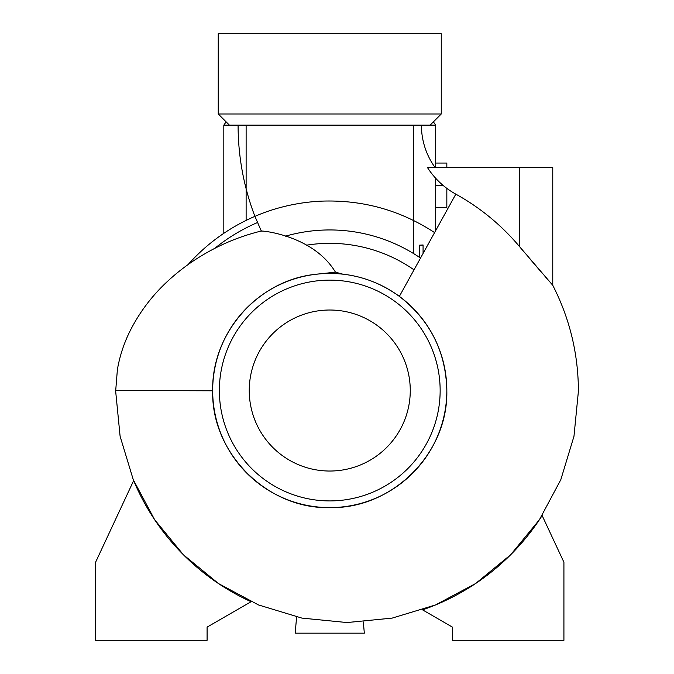 <?xml version="1.0" encoding="UTF-8"?>
<svg xmlns="http://www.w3.org/2000/svg" width="674" height="674" viewBox="0 0 674 674"><rect width="100%" height="100%" fill="white"/><g stroke="black" fill="none" stroke-linecap="round" stroke-linejoin="round"><path stroke-width="1.01" d="M238.091 125.137A255.834 255.834 0 0 0 254.907 216.362L254.907 216.362C254.149 216.986 281.572 202.933 321.481 201.138C362.612 199.689 400.314 210.17 434.595 232.589M261.318 231.013A255.572 255.572 0 0 1 257.62 222.479L254.907 216.362A189.562 189.562 0 0 0 188.029 264.638A189.562 189.562 0 0 1 254.907 216.362M446.837 390.524A117.082 117.082 0 0 0 329.755 273.442A117.082 117.082 0 0 0 212.672 390.524A117.082 117.082 0 0 0 329.755 507.606A117.082 117.082 0 0 0 446.837 390.524C445.893 351.626 430.071 320.243 399.37 296.383C381.998 283.838 363.151 276.433 342.847 274.175L335.45 272.161C313.124 235.074 260.905 230.415 261.36 231.115M519.317 167.506L427.442 167.506A78.833 78.833 0 0 0 455.818 194.146A225.057 225.057 0 0 1 519.317 246.355L552.764 285.287L519.317 246.355L519.317 167.506L552.764 167.506L552.764 285.287C569.741 318.541 578.284 353.833 578.41 391.173L573.97 436.305L560.802 479.711L539.419 519.713L510.648 554.778L475.583 583.549L435.581 604.932L392.184 618.1L347.043 622.549L301.901 618.1L258.496 604.94L218.494 583.558L183.429 554.786L154.658 519.721L133.275 479.719L120.107 436.314L115.658 391.173L117.386 369.605C120.056 354.195 125.162 339.645 132.702 325.946C140.546 311.615 150.201 298.641 161.667 287.014C173.993 274.621 187.675 263.964 202.722 255.042C221.19 244.013 240.896 235.959 261.841 230.887M421.41 125.137A72.514 72.514 0 0 0 435.075 167.506M414.021 269.844A147.193 147.193 0 0 0 306.443 245.193M420.525 258.066A160.581 160.581 0 0 0 285.186 236.254M212.672 390.524C211.619 333.183 257.788 280.873 314.202 274.478L335.45 272.161M440.147 390.524A110.393 110.393 0 0 0 329.755 280.131A110.393 110.393 0 0 0 219.362 390.524A110.393 110.393 0 0 0 329.755 500.917A110.393 110.393 0 0 0 440.147 390.524M249.245 390.524A80.509 80.509 0 0 0 329.755 471.033A80.509 80.509 0 0 0 410.264 390.524A80.509 80.509 0 0 0 329.755 310.015A80.509 80.509 0 0 0 249.245 390.524M329.755 113.982L441.259 113.982L441.259 33.7L218.241 33.7L218.241 113.982L329.755 113.982M223.819 233.322L223.819 125.137L430.105 125.137L441.259 113.982M551.635 283.99L550.515 282.709M549.521 281.572L548.922 280.881M548.821 280.772L544.929 276.298M542.747 273.779L540.514 271.209M540.295 270.956L529.2 258.041M524.321 252.287L520.825 248.158M212.672 391.173C211.307 453.434 267.679 509.401 329.889 507.606C392.142 509.081 448.033 453.577 446.837 391.173M133.646 480.621A231.376 231.376 0 0 0 251.073 601.714L207.095 627.106L207.095 640.3L95.59 640.3L95.59 562.242L133.646 480.621M422.564 609.869A231.376 231.376 0 0 0 542.14 515.543L563.919 562.242L563.919 640.3L452.406 640.3L452.406 627.106L422.564 609.869M363.337 621.976L364.322 633.164L295.187 633.164L296.602 616.988M423.07 245.168L419.565 245.168L423.07 244.974L423.07 253.458M430.105 125.137L435.682 125.137L435.682 167.506M435.682 178.265L435.682 230.618M446.837 167.506L446.837 163.049L435.682 163.049M443.037 185.35L435.682 185.35M446.837 188.366L446.837 207.651L435.682 207.651M435.682 125.137L433.39 121.859M223.819 125.137L226.119 121.859M419.565 245.168L419.565 257.409M399.37 296.383L455.818 194.146M212.672 390.794L115.658 390.524M257.62 222.479A182.873 182.873 0 0 0 214.652 248.42M413.381 125.137L413.381 253.441M246.12 125.137L246.12 220.406M229.396 125.137L218.241 113.982"/></g></svg>
